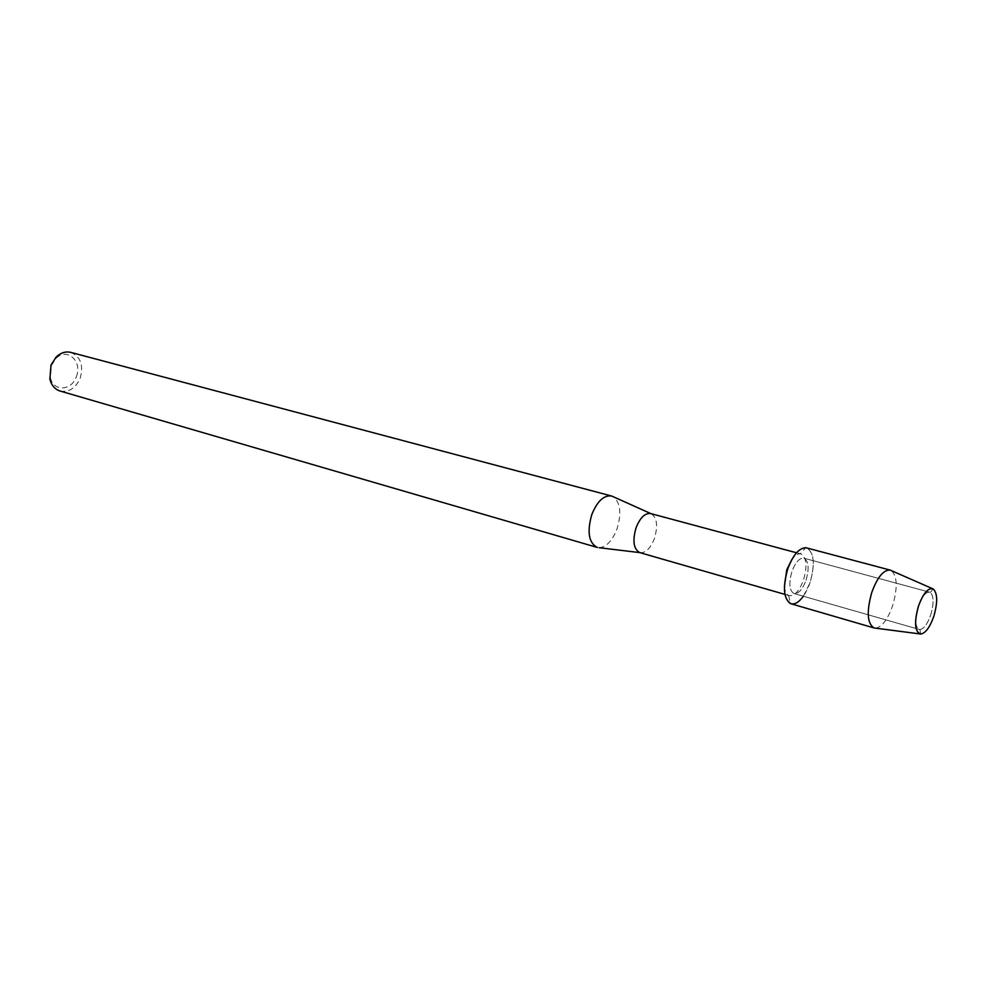 <?xml version="1.0" encoding="UTF-8"?>
<svg xmlns="http://www.w3.org/2000/svg" width="986" height="986" viewBox="0 0 986 986"><rect width="100%" height="100%" fill="white"/><g stroke="black" fill="none" stroke-linecap="round" stroke-linejoin="round"><path stroke-width="0.74" stroke-dasharray="4.93 3.7" d="M930.698 615.042C934.013 603.531 933.865 596 930.254 592.45L929.564 592.167C925.521 591.92 921.7 596.703 918.102 606.501C914.614 618.998 914.971 626.628 919.198 629.413L919.926 629.524C923.882 628.908 927.469 624.089 930.698 615.042C934.013 603.531 933.865 596 930.254 592.45L929.564 592.167C925.521 591.92 921.7 596.703 918.102 606.501C914.614 618.998 914.971 626.628 919.198 629.413L919.926 629.524C923.882 628.908 927.469 624.089 930.698 615.042M806.043 580.212C809.37 568.392 808.643 561.046 803.873 558.187C799.449 557.805 795.468 562.242 791.931 571.51C788.615 583.367 789.305 590.713 794.038 593.56C798.524 593.966 802.53 589.517 806.043 580.212C809.37 568.392 808.643 561.046 803.873 558.187C799.449 557.805 795.468 562.242 791.931 571.51C788.615 583.367 789.305 590.713 794.038 593.56C798.524 593.966 802.53 589.517 806.043 580.212M784.425 586.387C784.893 591.169 786.298 594.176 788.652 595.408L789.318 595.667C794.642 596.148 799.375 590.91 803.528 579.941C807.448 566.001 806.585 557.337 800.928 553.959L800.225 553.836C797.575 553.676 794.815 555.525 791.943 559.37M803.368 596.234L810.048 582.689C815.471 563.018 814.029 551.371 805.71 547.735L800.225 553.836M640 552.665L639.976 552.665C645.719 553.134 650.55 548.339 654.507 538.282C658.155 525.439 656.947 517.219 650.871 513.62L650.846 513.607M599.241 547.723C606.513 546.983 612.479 540.636 617.1 528.693C621.636 513.349 620.416 502.724 613.415 496.796M60.047 391.023C68.798 392.588 75.503 388.373 80.137 378.377C83.81 365.412 80.692 356.747 70.807 352.384M76.255 376.923C83.07 361.357 66.666 346.628 55.61 358.879L51.371 365.547L50.397 377.601C53.158 391.787 71.386 391.072 76.255 376.923M875.593 628.156C881.965 627.022 887.634 619.565 892.601 605.798C897.679 588.26 897.346 576.563 891.578 570.709M791.043 603.789C798.155 604.43 804.49 597.393 810.048 582.689C815.299 564.017 814.153 552.419 806.597 547.896M930.254 592.45L933.249 588.975L930.254 592.45M929.564 592.167L803.873 558.187L929.564 592.167M800.928 553.959L796.515 552.776M55.61 358.879L55.992 357.24M50.397 377.601L49.879 379.203M789.318 595.667L784.93 594.398M788.652 595.408L790.205 603.469M919.198 629.413L794.038 593.56L919.198 629.413M919.926 629.524L920.702 634.047L919.926 629.524"/><path stroke-width="1.48" d="M933.779 616.435C937.797 602.458 937.624 593.313 933.249 588.975C928.233 587.446 923.315 593.141 918.496 606.057C914.022 622.462 914.761 631.792 920.702 634.047C925.497 633.283 929.847 627.404 933.779 616.435C937.797 602.458 937.624 593.313 933.249 588.975L932.337 588.593C927.444 588.383 922.834 594.201 918.496 606.057C914.256 621.168 914.663 630.448 919.728 633.899L920.702 634.047C925.497 633.283 929.847 627.404 933.779 616.435M791.943 559.37L786.816 569.649L784.425 586.387M805.71 547.735C798.943 548.043 792.954 555.106 787.752 568.934C782.674 586.682 783.488 598.194 790.205 603.469C794.272 605.071 798.66 602.656 803.368 596.234M650.871 513.62L650.649 513.558C644.967 512.917 640.087 517.687 636.032 527.867C632.359 540.944 633.604 549.19 639.778 552.604L599.241 547.723M613.415 496.796L611.493 495.995C603.74 495.083 597.171 501.319 591.76 514.692C586.929 531.91 588.728 542.818 597.171 547.415L597.553 547.513M611.493 495.995L70.807 352.384C65.52 351.164 60.577 352.778 55.992 357.24L51.013 365.054L49.879 379.203C51.506 385.403 54.896 389.334 60.047 391.023L597.171 547.415M891.578 570.709L890.173 570.093C883.592 569.674 877.491 577.044 871.846 592.204C866.423 611.579 867.162 623.497 874.064 627.959L875.593 628.156M890.21 570.105L806.597 547.896C799.621 547.279 793.336 554.292 787.752 568.934C782.502 587.668 783.599 599.291 791.043 603.789L874.101 627.971L919.728 633.899M796.515 552.776L650.649 513.558M650.846 513.607L611.862 496.106M784.93 594.398L639.778 552.604M932.337 588.593L890.173 570.093"/></g></svg>
